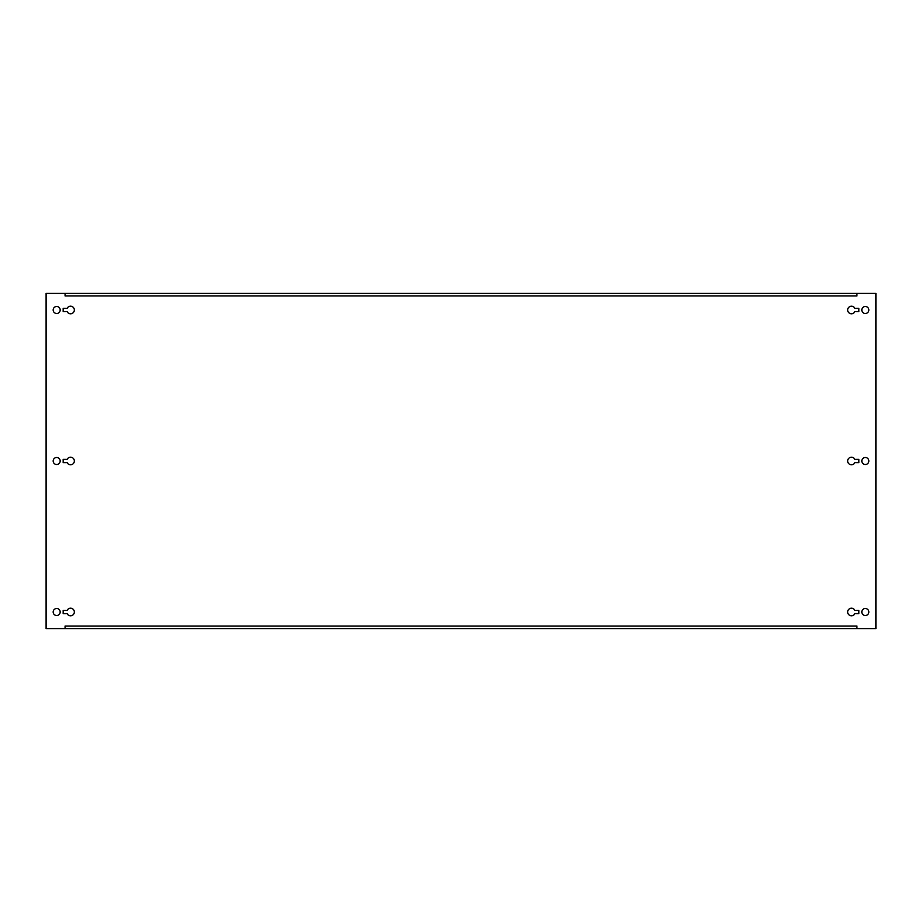 <?xml version="1.0" encoding="UTF-8"?>
<svg xmlns="http://www.w3.org/2000/svg" width="922" height="922" viewBox="0 0 922 922"><rect width="100%" height="100%" fill="white"/><g stroke="black" fill="none" stroke-linecap="round" stroke-linejoin="round"><path stroke-width="1.38" d="M53.176 309.999A3.504 3.504 0 0 0 56.68 313.492A3.504 3.504 0 0 0 60.184 309.999A3.504 3.504 0 0 0 56.68 306.496A3.504 3.504 0 0 0 53.176 309.999M53.176 461A3.504 3.504 0 0 0 56.68 464.504A3.504 3.504 0 0 0 60.184 461A3.504 3.504 0 0 0 56.68 457.496A3.504 3.504 0 0 0 53.176 461M74.336 461A3.792 3.792 0 0 0 67.122 459.363L63.169 459.363L63.169 462.637L67.122 462.637A3.792 3.792 0 0 0 74.336 461M861.816 461A3.504 3.504 0 0 0 865.32 464.504A3.504 3.504 0 0 0 868.824 461A3.504 3.504 0 0 0 865.32 457.496A3.504 3.504 0 0 0 861.816 461M861.816 309.999A3.504 3.504 0 0 0 865.32 313.492A3.504 3.504 0 0 0 868.824 309.999A3.504 3.504 0 0 0 865.32 306.496A3.504 3.504 0 0 0 861.816 309.999M74.336 309.999A3.792 3.792 0 0 0 67.122 308.351L63.169 308.351L63.169 311.636L67.122 311.636A3.792 3.792 0 0 0 74.336 309.999M74.336 612.001A3.792 3.792 0 0 0 67.122 610.364L63.169 610.364L63.169 613.649L67.122 613.649A3.792 3.792 0 0 0 74.336 612.001M53.176 612.001A3.504 3.504 0 0 0 56.68 615.504A3.504 3.504 0 0 0 60.184 612.001A3.504 3.504 0 0 0 56.68 608.508A3.504 3.504 0 0 0 53.176 612.001M861.816 612.001A3.504 3.504 0 0 0 865.32 615.504A3.504 3.504 0 0 0 868.824 612.001A3.504 3.504 0 0 0 865.32 608.508A3.504 3.504 0 0 0 861.816 612.001M65.07 628.597L65.07 626.05L856.93 626.05L856.93 628.597L875.9 628.597L875.9 293.403L856.93 293.403L856.93 295.95L65.07 295.95L65.07 293.403L46.1 293.403L46.1 628.597L856.93 628.597M854.878 610.364A3.792 3.792 0 0 0 849.093 609.039A3.792 3.792 0 0 0 849.093 614.974A3.792 3.792 0 0 0 854.878 613.649L858.831 613.649L858.831 610.364L854.878 610.364M854.878 308.351A3.792 3.792 0 0 0 849.093 307.026A3.792 3.792 0 0 0 849.093 312.961A3.792 3.792 0 0 0 854.878 311.636L858.831 311.636L858.831 308.351L854.878 308.351M854.878 459.363A3.792 3.792 0 0 0 849.093 458.038A3.792 3.792 0 0 0 849.093 463.962A3.792 3.792 0 0 0 854.878 462.637L858.831 462.637L858.831 459.363L854.878 459.363M65.07 293.403L856.93 293.403"/></g></svg>
